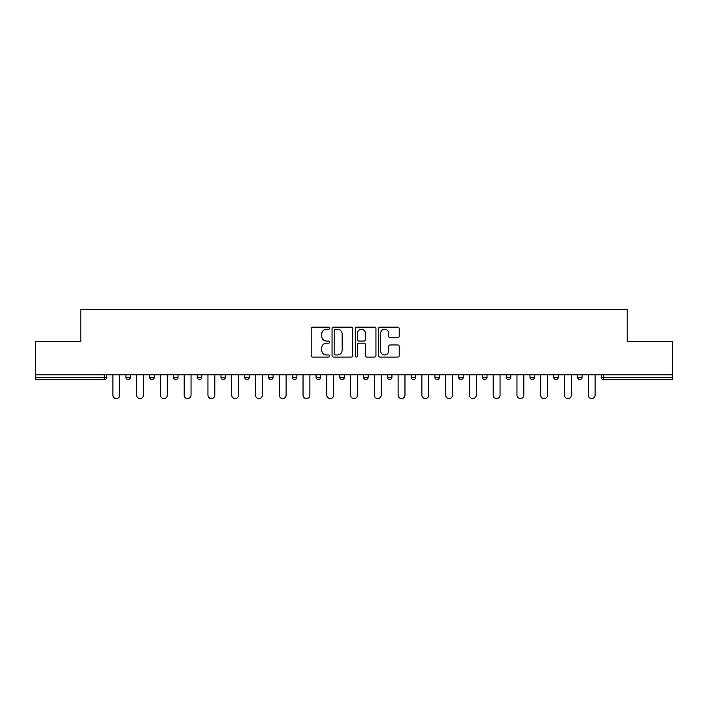 <?xml version="1.0" encoding="UTF-8"?>
<svg xmlns="http://www.w3.org/2000/svg" width="708" height="708" viewBox="0 0 708 708"><rect width="100%" height="100%" fill="white"/><g stroke="black" fill="none" stroke-linecap="round" stroke-linejoin="round"><path stroke-width="1.06" d="M329.618 328.202A1.044 1.044 0 0 0 328.574 327.158L312.688 327.158A1.496 1.496 0 0 0 311.193 328.654L311.193 355.575A1.496 1.496 0 0 0 312.688 357.071L328.574 357.071A1.044 1.044 0 0 0 329.618 356.027A1.044 1.044 0 0 0 328.574 354.974L326.521 354.974A4.788 4.788 0 0 1 321.733 350.195L321.733 347.947A4.788 4.788 0 0 1 326.521 343.159L328.574 343.159A1.044 1.044 0 0 0 329.618 342.114A1.044 1.044 0 0 0 328.574 341.07L326.521 341.07A4.788 4.788 0 0 1 321.733 336.282L321.733 334.043A4.788 4.788 0 0 1 326.521 329.255L328.574 329.255A1.044 1.044 0 0 0 329.618 328.202M397.71 337.707A1.496 1.496 0 0 0 399.206 336.212L399.206 328.654A1.496 1.496 0 0 0 397.71 327.158L380.063 327.158A1.496 1.496 0 0 0 378.568 328.654L378.568 355.575A1.496 1.496 0 0 0 380.063 357.071L397.71 357.071A1.496 1.496 0 0 0 399.206 355.575L399.206 346.451A1.496 1.496 0 0 0 397.71 344.955L390.152 344.955A1.496 1.496 0 0 0 388.657 346.451L388.657 350.973A4 4 0 0 1 384.656 354.974A4 4 0 0 1 380.656 350.973L380.656 333.256A4 4 0 0 1 384.656 329.255A4 4 0 0 1 388.657 333.256L388.657 336.212A1.496 1.496 0 0 0 390.152 337.707L397.71 337.707M35.4 374.798L35.4 341.433L80.809 341.433L80.809 309.431L627.191 309.431L627.191 341.433L672.6 341.433L672.6 374.798L35.4 374.798L35.4 377.24L104.421 377.24L104.421 374.798M352.69 328.654A1.496 1.496 0 0 0 351.195 327.158L333.548 327.158A1.496 1.496 0 0 0 332.052 328.654L332.052 355.575A1.496 1.496 0 0 0 333.548 357.071L351.195 357.071A1.496 1.496 0 0 0 352.69 355.575L352.69 328.654M356.805 327.158L374.452 327.158A1.496 1.496 0 0 1 375.948 328.654L375.948 355.575A1.496 1.496 0 0 1 374.452 357.071L366.903 357.071A1.496 1.496 0 0 1 365.408 355.575L365.408 344.654A1.496 1.496 0 0 0 363.912 343.159L358.894 343.159A1.496 1.496 0 0 0 357.398 344.654L357.398 356.027A1.044 1.044 0 0 1 356.354 357.071A1.044 1.044 0 0 1 355.31 356.027L355.31 328.654A1.496 1.496 0 0 1 356.805 327.158M104.421 379.523A2.283 2.283 0 0 0 106.704 377.24L104.421 377.24L104.421 379.523A2.283 2.283 0 0 0 106.704 377.24L106.704 374.798L106.704 377.24A2.283 2.283 0 0 1 104.421 379.523L35.4 379.523L35.4 377.24M672.6 374.798L672.6 379.523L603.579 379.523A2.283 2.283 0 0 1 601.296 377.24L601.296 374.798M125.909 374.798L125.909 377.24L125.909 374.798M128.192 379.523A2.283 2.283 0 0 1 125.909 377.24A2.283 2.283 0 0 0 128.192 379.523A2.283 2.283 0 0 0 130.476 377.24L130.476 374.798L130.476 377.24A2.283 2.283 0 0 1 128.192 379.523A2.283 2.283 0 0 1 125.909 377.24L130.476 377.24A2.283 2.283 0 0 1 128.192 379.523M149.671 377.24A2.283 2.283 0 0 0 151.963 379.523A2.283 2.283 0 0 0 154.247 377.24A2.283 2.283 0 0 1 151.963 379.523A2.283 2.283 0 0 0 154.247 377.24L154.247 374.798L154.247 377.24L149.671 377.24A2.283 2.283 0 0 0 151.963 379.523A2.283 2.283 0 0 1 149.671 377.24L149.671 374.798M173.442 374.798L173.442 377.24L173.442 374.798M178.018 374.798L178.018 377.24L178.018 374.798M197.213 374.798L197.213 377.24L197.213 374.798M201.789 374.798L201.789 377.24L201.789 374.798M220.984 377.24A2.283 2.283 0 0 0 223.268 379.523A2.283 2.283 0 0 0 225.551 377.24A2.283 2.283 0 0 1 223.268 379.523A2.283 2.283 0 0 0 225.551 377.24L225.551 374.798L225.551 377.24L220.984 377.24A2.283 2.283 0 0 0 223.268 379.523A2.283 2.283 0 0 1 220.984 377.24L220.984 374.798M249.322 374.798L249.322 377.24L244.756 377.24A2.283 2.283 0 0 0 247.039 379.523A2.283 2.283 0 0 1 244.756 377.24L244.756 374.798M268.518 374.798L268.518 377.24L268.518 374.798M273.093 374.798L273.093 377.24L273.093 374.798M292.289 374.798L292.289 377.24L292.289 374.798M296.864 374.798L296.864 377.24A2.283 2.283 0 0 1 294.581 379.523A2.283 2.283 0 0 1 292.289 377.24L296.864 377.24A2.283 2.283 0 0 1 294.581 379.523M316.06 374.798L316.06 377.24L316.06 374.798M320.636 374.798L320.636 377.24L320.636 374.798M339.831 374.798L339.831 377.24L339.831 374.798M344.398 374.798L344.398 377.24L344.398 374.798M363.602 374.798L363.602 377.24L363.602 374.798M368.169 374.798L368.169 377.24L368.169 374.798M387.365 374.798L387.365 377.24L387.365 374.798M391.94 374.798L391.94 377.24L391.94 374.798M411.136 374.798L411.136 377.24L411.136 374.798M415.711 374.798L415.711 377.24L415.711 374.798M439.482 374.798L439.482 377.24A2.283 2.283 0 0 1 437.19 379.523A2.283 2.283 0 0 1 434.907 377.24L434.907 374.798M463.244 374.798L463.244 377.24A2.283 2.283 0 0 1 460.961 379.523A2.283 2.283 0 0 1 458.678 377.24L458.678 374.798M487.015 374.798L487.015 377.24A2.283 2.283 0 0 1 484.732 379.523A2.283 2.283 0 0 1 482.449 377.24L482.449 374.798M510.787 374.798L510.787 377.24A2.283 2.283 0 0 1 508.503 379.523A2.283 2.283 0 0 1 506.211 377.24L506.211 374.798M532.266 379.523A2.283 2.283 0 0 0 534.558 377.24L534.558 374.798L534.558 377.24A2.283 2.283 0 0 1 532.266 379.523A2.283 2.283 0 0 1 529.982 377.24L529.982 374.798M558.329 374.798L558.329 377.24A2.283 2.283 0 0 1 556.037 379.523A2.283 2.283 0 0 1 553.753 377.24L553.753 374.798M577.524 374.798L577.524 377.24L577.524 374.798M582.091 374.798L582.091 377.24A2.283 2.283 0 0 1 579.808 379.523A2.283 2.283 0 0 1 577.524 377.24L582.091 377.24A2.283 2.283 0 0 1 579.808 379.523M175.734 379.523A2.283 2.283 0 0 1 173.442 377.24A2.283 2.283 0 0 0 175.734 379.523A2.283 2.283 0 0 0 178.018 377.24A2.283 2.283 0 0 1 175.734 379.523A2.283 2.283 0 0 1 173.442 377.24L178.018 377.24A2.283 2.283 0 0 1 175.734 379.523M199.497 379.523A2.283 2.283 0 0 1 197.213 377.24A2.283 2.283 0 0 0 199.497 379.523A2.283 2.283 0 0 0 201.789 377.24A2.283 2.283 0 0 1 199.497 379.523A2.283 2.283 0 0 1 197.213 377.24L201.789 377.24A2.283 2.283 0 0 1 199.497 379.523M247.039 379.523A2.283 2.283 0 0 0 249.322 377.24A2.283 2.283 0 0 1 247.039 379.523A2.283 2.283 0 0 1 244.756 377.24M270.81 379.523A2.283 2.283 0 0 1 268.518 377.24L273.093 377.24A2.283 2.283 0 0 1 270.81 379.523A2.283 2.283 0 0 0 273.093 377.24A2.283 2.283 0 0 1 270.81 379.523M318.343 379.523A2.283 2.283 0 0 1 316.06 377.24A2.283 2.283 0 0 0 318.343 379.523A2.283 2.283 0 0 0 320.636 377.24A2.283 2.283 0 0 1 318.343 379.523A2.283 2.283 0 0 1 316.06 377.24L320.636 377.24M342.114 379.523A2.283 2.283 0 0 1 339.831 377.24A2.283 2.283 0 0 0 342.114 379.523A2.283 2.283 0 0 0 344.398 377.24A2.283 2.283 0 0 1 342.114 379.523A2.283 2.283 0 0 1 339.831 377.24L344.398 377.24A2.283 2.283 0 0 1 342.114 379.523M365.886 379.523A2.283 2.283 0 0 1 363.602 377.24L368.169 377.24A2.283 2.283 0 0 1 365.886 379.523A2.283 2.283 0 0 0 368.169 377.24M389.657 379.523A2.283 2.283 0 0 1 387.365 377.24L391.94 377.24A2.283 2.283 0 0 1 389.657 379.523A2.283 2.283 0 0 0 391.94 377.24M413.419 379.523A2.283 2.283 0 0 1 411.136 377.24A2.283 2.283 0 0 0 413.419 379.523A2.283 2.283 0 0 0 415.711 377.24A2.283 2.283 0 0 1 413.419 379.523A2.283 2.283 0 0 1 411.136 377.24L415.711 377.24M335.194 329.255A1.044 1.044 0 0 0 334.149 330.3L334.149 353.929A1.044 1.044 0 0 0 335.194 354.974L337.362 354.974A4.788 4.788 0 0 0 342.15 350.195L342.15 334.043A4.788 4.788 0 0 0 337.362 329.255L335.194 329.255M365.408 333.326A4 4 0 0 0 361.407 329.326A4 4 0 0 0 357.398 333.326L357.398 339.575A1.496 1.496 0 0 0 358.894 341.07L363.912 341.07A1.496 1.496 0 0 0 365.408 339.575L365.408 333.326M112.882 395.135L112.882 374.798L112.882 395.135A3.425 3.425 0 0 0 116.307 398.569A3.425 3.425 0 0 0 119.732 395.135L119.732 374.798M136.644 395.135L136.644 374.798L136.644 395.135A3.425 3.425 0 0 0 140.078 398.569A3.425 3.425 0 0 0 143.503 395.135L143.503 374.798M160.415 395.135L160.415 374.798L160.415 395.135A3.425 3.425 0 0 0 163.849 398.569A3.425 3.425 0 0 0 167.274 395.135L167.274 374.798M184.186 395.135L184.186 374.798L184.186 395.135A3.425 3.425 0 0 0 187.611 398.569A3.425 3.425 0 0 0 191.045 395.135L191.045 374.798M207.957 395.135L207.957 374.798L207.957 395.135A3.425 3.425 0 0 0 211.382 398.569A3.425 3.425 0 0 0 214.816 395.135L214.816 374.798M231.728 395.135L231.728 374.798L231.728 395.135A3.425 3.425 0 0 0 235.153 398.569A3.425 3.425 0 0 0 238.578 395.135L238.578 374.798M255.491 395.135L255.491 374.798L255.491 395.135A3.425 3.425 0 0 0 258.924 398.569A3.425 3.425 0 0 0 262.349 395.135L262.349 374.798M279.262 395.135L279.262 374.798L279.262 395.135A3.425 3.425 0 0 0 282.696 398.569A3.425 3.425 0 0 0 286.12 395.135L286.12 374.798M303.033 395.135L303.033 374.798L303.033 395.135A3.425 3.425 0 0 0 306.458 398.569A3.425 3.425 0 0 0 309.892 395.135L309.892 374.798M326.804 395.135L326.804 374.798L326.804 395.135A3.425 3.425 0 0 0 330.229 398.569A3.425 3.425 0 0 0 333.663 395.135L333.663 374.798M350.575 395.135L350.575 374.798L350.575 395.135A3.425 3.425 0 0 0 354 398.569A3.425 3.425 0 0 0 357.425 395.135L357.425 374.798M374.337 395.135L374.337 374.798L374.337 395.135A3.425 3.425 0 0 0 377.771 398.569A3.425 3.425 0 0 0 381.196 395.135L381.196 374.798M398.108 395.135L398.108 374.798L398.108 395.135A3.425 3.425 0 0 0 401.542 398.569A3.425 3.425 0 0 0 404.967 395.135L404.967 374.798M421.88 395.135L421.88 374.798L421.88 395.135A3.425 3.425 0 0 0 425.304 398.569A3.425 3.425 0 0 0 428.738 395.135L428.738 374.798M445.651 395.135L445.651 374.798L445.651 395.135A3.425 3.425 0 0 0 449.076 398.569A3.425 3.425 0 0 0 452.509 395.135L452.509 374.798M469.422 395.135L469.422 374.798L469.422 395.135A3.425 3.425 0 0 0 472.847 398.569A3.425 3.425 0 0 0 476.272 395.135L476.272 374.798M493.184 395.135L493.184 374.798L493.184 395.135A3.425 3.425 0 0 0 496.618 398.569A3.425 3.425 0 0 0 500.043 395.135L500.043 374.798M516.955 395.135L516.955 374.798L516.955 395.135A3.425 3.425 0 0 0 520.389 398.569A3.425 3.425 0 0 0 523.814 395.135L523.814 374.798M540.726 395.135L540.726 374.798L540.726 395.135A3.425 3.425 0 0 0 544.151 398.569A3.425 3.425 0 0 0 547.585 395.135L547.585 374.798M564.497 395.135L564.497 374.798L564.497 395.135A3.425 3.425 0 0 0 567.922 398.569A3.425 3.425 0 0 0 571.356 395.135L571.356 374.798M588.268 395.135L588.268 374.798L588.268 395.135A3.425 3.425 0 0 0 591.693 398.569A3.425 3.425 0 0 0 595.118 395.135L595.118 374.798M603.579 374.798L603.579 377.24L672.6 377.24M601.296 377.24L603.579 377.24L603.579 379.523M437.19 379.523A2.283 2.283 0 0 0 439.482 377.24L434.907 377.24M460.961 379.523A2.283 2.283 0 0 0 463.244 377.24L458.678 377.24M484.732 379.523A2.283 2.283 0 0 0 487.015 377.24L482.449 377.24M508.503 379.523A2.283 2.283 0 0 0 510.787 377.24L506.211 377.24M534.558 377.24L529.982 377.24M556.037 379.523A2.283 2.283 0 0 0 558.329 377.24L553.753 377.24"/></g></svg>
